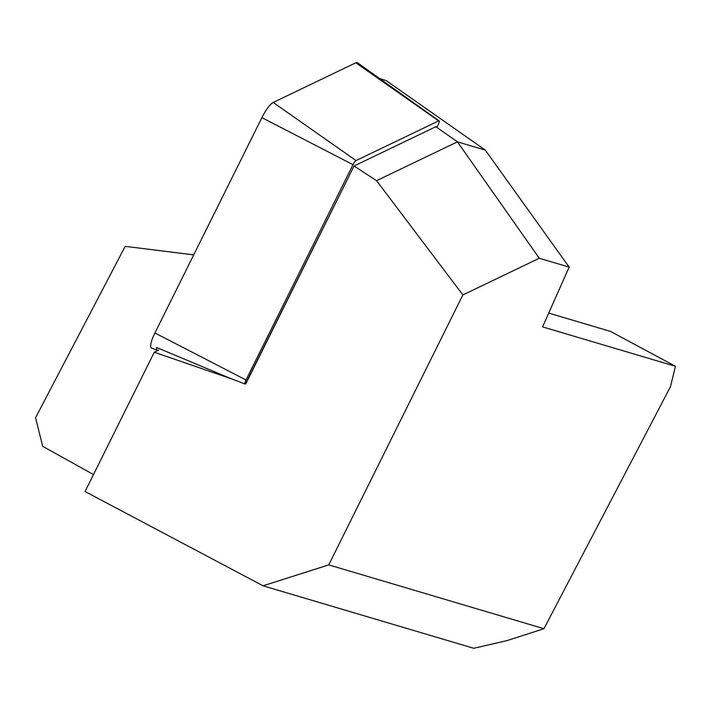<?xml version="1.0" encoding="UTF-8"?>
<svg xmlns="http://www.w3.org/2000/svg" width="711" height="711" viewBox="0 0 711 711"><rect width="100%" height="100%" fill="white"/><g stroke="black" fill="none" stroke-linecap="round" stroke-linejoin="round"><path stroke-width="1.07" d="M379.79 78.663L386.1 80.53L485.311 150.119L457.431 141.853L539.276 258.253L462.87 294.941L328.749 564.889L263.052 585.802L85.062 491.532L154.278 352.221L158.695 350.096A16.424 3.839 -61.7 0 1 157.389 350.283A16.424 3.839 -61.7 0 1 156.633 347.483L229.004 377.843M437.034 127.065L435.852 126.709L354.051 165.992L245.455 383.984A4.639 1.084 -61.7 0 1 245.091 384.038A4.639 1.084 -61.7 0 1 246.015 379.985L352.994 164.668A4.639 1.084 -61.7 0 1 356.033 160.579L438.66 120.897A4.639 1.084 -61.7 0 1 439.087 120.879A4.639 1.084 -61.7 0 1 438.109 124.905L437.034 127.065L435.852 126.709L457.431 141.853L376.563 180.683L462.87 294.941M233.012 379.39L154.278 352.221M245.828 383.807L354.051 165.992L376.563 180.683M328.749 564.889L543.942 628.72L670.411 386.802L675.45 366.298L542.582 326.891L569.155 267.114L539.276 258.253M569.155 267.114L485.311 150.119M543.942 628.72L507.041 640.602L473.73 648.29L263.052 585.802M193.721 254.867L125.172 246.344L35.55 417.775L42.704 446.339L93.488 474.566M675.45 366.298L610.58 331.442L548.714 313.089M157.389 350.283L151.496 348.017A17.215 4.026 -61.7 0 1 154.918 332.961L261.897 117.653A17.215 4.026 -61.7 0 1 273.193 102.464L355.811 62.79A17.215 4.026 -61.7 0 1 357.384 62.71L439.087 120.879M435.852 126.709L354.051 165.992M438.66 120.897L355.811 62.79M246.015 379.985L154.918 332.961M356.033 160.579L273.193 102.464M352.994 164.668L261.897 117.653M245.091 384.038L225.449 376.475"/></g></svg>
